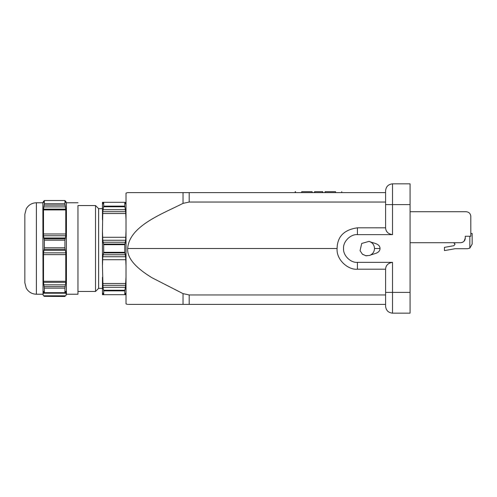 <?xml version="1.0" encoding="UTF-8"?>
<svg xmlns="http://www.w3.org/2000/svg" width="497" height="497" viewBox="0 0 497 497"><rect width="100%" height="100%" fill="white"/><g stroke="black" fill="none" stroke-linecap="round" stroke-linejoin="round"><path stroke-width="0.75" d="M126.008 231.074L125.654 240.262L102.798 240.262L102.45 231.074L102.804 211.697L103.687 206.131L124.766 206.131L125.654 211.697L126.008 219.736M126.008 202.31L125.592 202.31L125.66 203.925L124.766 202.31L124.766 206.131M124.766 202.31L103.687 202.31L103.687 206.131M103.687 202.31L102.86 202.31L103.687 202.31L102.792 203.925L102.86 202.31L102.45 202.31L102.45 219.736M103.022 287.285L102.45 265.926L102.804 256.738L103.687 252.321L124.766 252.321L125.654 256.738L126.008 265.926M125.654 240.262L124.766 244.673L124.766 252.321M124.766 244.673L103.687 244.673L103.687 252.321M103.687 244.673L102.804 240.262M102.45 277.264L102.45 294.69L125.492 294.69M124.958 294.69L125.337 293.826C125.673 292.839 125.766 292.839 125.604 293.826L125.517 294.69L126.008 294.69M102.935 294.69L102.854 293.826C102.686 292.839 102.78 292.839 103.115 293.826L103.494 294.69M125.337 293.826C125.673 292.839 125.766 292.839 125.604 293.826M102.854 293.826C102.686 292.839 102.78 292.839 103.115 293.826M124.766 290.863L103.687 290.863L103.028 287.278L125.43 287.278L124.766 290.863L124.766 294.69M103.687 290.863L103.687 294.69M126.008 277.264L125.43 287.285M102.45 265.926L102.45 231.074M125.66 203.925L125.43 203.453M295.175 192.612L295.175 191.687L295.522 191.687L295.522 192.612M314.545 192.612L314.545 191.687L322.69 191.687L322.69 192.612M322.516 192.612L322.516 191.687M314.719 192.612L314.719 191.687M325.1 192.612L325.1 191.687L335.525 191.687C343.688 191.687 343.688 191.687 335.525 191.687L335.525 192.612M301.71 192.612L301.71 191.687C293.541 191.687 293.541 191.687 301.71 191.687L312.128 191.687L312.128 192.612L312.128 191.687M369.669 255.433C372.738 254.11 374.353 251.799 374.508 248.5C374.297 244.915 372.477 242.536 369.035 241.362L361.698 243.468L360.064 250.712L362.419 254.209L366.078 255.812L369.718 255.415M370.066 241.704L369.575 241.53C373.222 243.387 379.739 243.244 380.05 248.5C379.739 253.756 373.222 253.613 369.575 255.47L365.55 255.719M470.814 233.484L472.15 233.484L472.15 244.108L469.839 248.109L467.534 248.73L455.059 248.73L444.436 250.6L444.436 247.369L453.916 245.698L455.059 244.108L453.674 242.722L410.068 242.722L460.651 242.722C463.434 242.43 464.975 240.89 465.267 238.106C465.155 240.703 463.614 242.244 460.651 242.722M464.043 241.238L465.267 238.106L465.267 236.255L470.814 236.255L470.808 216.35C470.516 213.561 468.975 212.02 466.192 211.728C468.975 212.02 470.516 213.561 470.808 216.35M410.068 211.728L466.192 211.728M385.591 227.819L385.591 190.761C386.032 186.586 388.343 184.275 392.518 183.834L410.068 183.834L410.068 313.166L392.518 313.166C388.343 312.725 386.032 310.414 385.591 306.239L385.591 269.188L357.418 269.188C348.646 270.238 336.171 260.136 337.09 248.5C337.314 236.615 344.086 229.72 357.418 227.812L385.591 227.819C385.815 231.677 388.126 233.957 392.518 234.646L357.418 234.646C350.559 234.025 342.936 241.641 343.557 248.5C342.936 255.359 350.559 262.975 357.418 262.354L392.518 262.354C388.126 263.043 385.815 265.323 385.591 269.188M385.591 202.043L189.189 202.043L183.026 203.379C162.805 213.722 129.239 225.812 127.673 248.5C126.692 261.074 142.794 272.139 152.132 277.823L183.026 293.621L189.189 294.957L385.591 294.957M183.026 203.379L183.026 192.612L127.679 192.612L385.591 192.612M385.591 304.388L128.332 304.388L183.026 304.388L183.026 293.621M337.09 248.5L127.673 248.5M127.673 304.388L126.008 303.928L126.008 193.072L127.673 192.612M102.45 208.641L98.617 208.641L98.617 288.359L102.45 288.359M98.617 208.641L95.517 205.541L95.517 291.453L98.617 288.359M95.517 205.541L77.967 205.541L77.967 267.759M77.967 291.453L95.517 291.453M65.418 292.205L65.772 292.205L66.25 294.87L66.418 294.23L77.967 294.23L77.967 216.164M66.418 294.23L66.418 202.77L65.685 201.186L65.772 201.906C65.933 202.807 65.84 202.726 65.505 201.664L64.933 200.521L44.351 200.521L43.779 201.664C43.444 202.733 43.357 202.813 43.512 201.906L43.599 201.186L42.866 202.77L36.399 202.77L36.399 294.23C31.926 294.075 28.546 292.062 26.248 288.192L24.85 282.762L24.85 214.238L26.248 208.808C28.546 204.938 31.926 202.925 36.399 202.77M44.158 249.308L44.351 247.773L64.933 247.773L65.772 252.843L65.766 282.346L64.933 288.136L44.351 288.136L43.512 282.346L43.519 252.843L44.158 249.308L65.126 249.308M64.933 247.773L64.933 240.157L44.351 240.157L43.512 235.752L43.5 209.138M44.351 247.773L44.351 240.157M65.784 209.138L43.512 209.131L44.351 203.739L64.933 203.739L65.772 209.131L65.772 235.752L64.933 240.157M65.523 237.995L43.773 237.995M64.933 203.739L64.933 200.521M44.351 203.739L44.351 200.521M65.579 201.906L65.766 201.906C65.933 202.807 65.84 202.726 65.505 201.664M43.779 201.664C43.444 202.733 43.357 202.813 43.512 201.906L43.705 201.906M64.933 296.479L44.158 296.33L64.933 296.479M66.25 294.87L65.685 295.814L43.599 295.814L43.034 294.87L43.512 292.205C43.351 291.136 43.438 291.056 43.779 291.963L44.158 292.683L65.126 292.683L65.505 291.963C65.834 291.062 65.927 291.13 65.778 292.174C65.927 291.13 65.834 291.062 65.505 291.963M43.866 292.205L43.512 292.205C43.351 291.136 43.438 291.056 43.779 291.963M44.351 292.534L44.351 288.136M64.933 292.534L64.933 288.136M43.034 294.87L42.866 202.77M24.85 263.764L24.85 262.894M124.846 206.746L103.606 206.746M124.846 252.936L103.606 252.936M103.606 244.064L124.846 244.064M125.43 242.238L103.022 242.238M125.592 237.286L102.86 237.286M103.606 290.254L124.846 290.254M102.804 285.303L125.654 285.303M125.592 283.476L102.86 283.476M102.86 259.714L125.592 259.714M125.648 256.738L102.804 256.738M103.028 254.762L125.424 254.762M102.86 213.524L125.592 213.524M125.654 211.697L102.804 211.697M103.022 209.715L125.43 209.715M380.05 248.5L374.508 248.5M469.839 236.255L469.839 248.109M392.518 262.354L392.518 313.166M385.591 292.379L410.068 292.379M392.518 183.834L392.518 204.621L410.068 204.621M385.591 204.621L392.518 204.621L392.518 234.646M357.418 269.188L357.418 262.354M357.418 234.646L357.418 227.812M189.195 192.612L189.189 202.043M189.189 294.957L189.189 304.388M44.158 238.777L65.126 238.777M43.512 235.752L65.772 235.752M65.685 233.981L43.599 233.981M43.599 209.914L65.685 209.914M43.779 206.895L65.505 206.895M65.126 205.118L44.158 205.118M43.599 293.205L65.685 293.205M65.126 292.683L44.158 292.683M44.158 286.607L65.126 286.607M65.505 284.824L43.779 284.824M43.519 282.346L65.766 282.346M65.685 281.29L43.599 281.29M43.599 254.619L65.685 254.619M65.766 252.843L43.519 252.843M43.779 250.358L65.505 250.358M341.712 192.612L341.712 191.687M362.779 254.489L362.419 254.209M77.967 202.77L66.418 202.77M43.798 237.988L65.486 237.988M43.519 209.131L65.766 209.131M65.691 295.821L43.593 295.821M65.163 292.69L44.127 292.69M42.866 294.23L36.399 294.23"/></g></svg>
